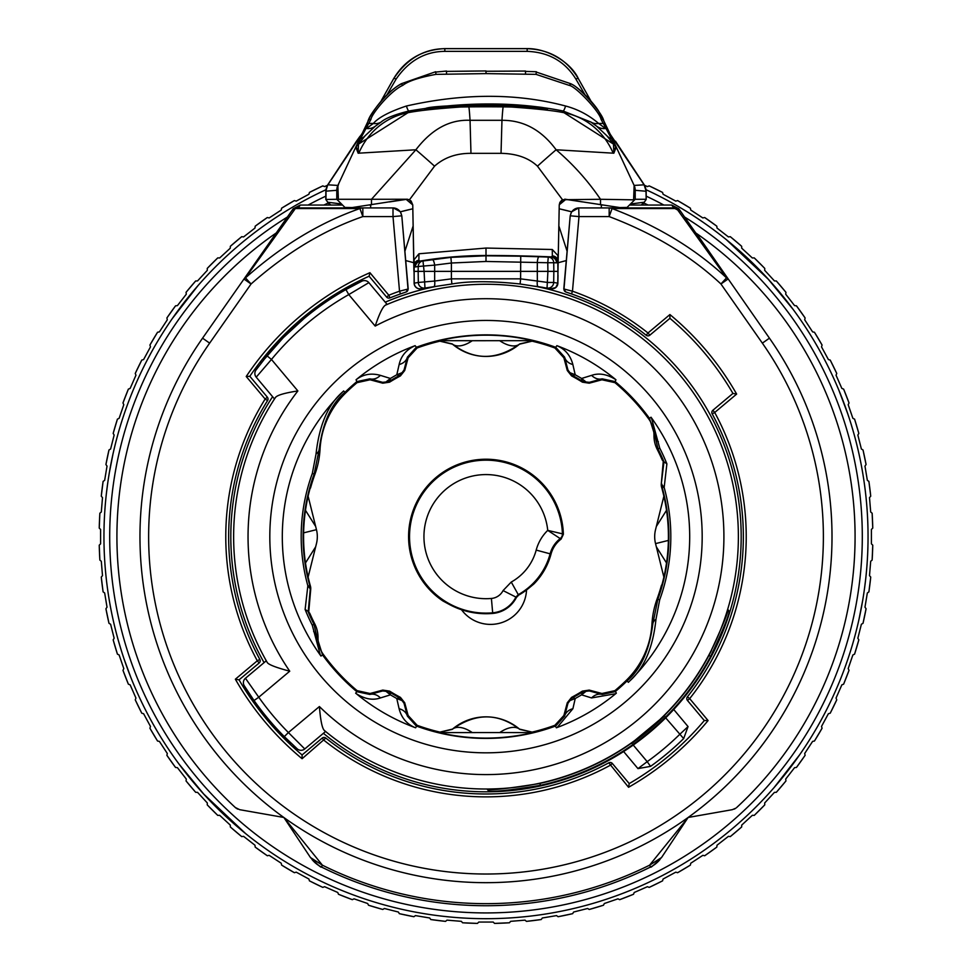 <?xml version="1.0" encoding="UTF-8"?>
<svg xmlns="http://www.w3.org/2000/svg" width="972" height="972" viewBox="0 0 972 972"><rect width="100%" height="100%" fill="white"/><g stroke="black" fill="none" stroke-linecap="round" stroke-linejoin="round"><path stroke-width="1.46" d="M327.43 185.336L324.575 186.588L322.801 185.895A386.856 386.856 0 0 0 309.448 192.42L308.902 194.254L296.229 201.107L294.395 200.572A386.856 386.856 0 0 0 281.625 208.178L281.236 210.049L269.171 217.935L267.3 217.534A386.856 386.856 0 0 0 255.199 226.172L254.968 228.068L243.583 236.925L241.7 236.694A386.856 386.856 0 0 0 230.352 246.293L230.267 248.2L219.66 257.969L217.764 257.884A386.856 386.856 0 0 0 207.243 268.406L207.328 270.301L197.559 280.908L195.651 280.993A386.856 386.856 0 0 0 186.053 292.341L186.284 294.224L177.426 305.609L175.543 305.84A386.856 386.856 0 0 0 166.905 317.941L167.293 319.8L159.408 331.877L157.537 332.266A386.856 386.856 0 0 0 149.931 345.036L150.478 346.87L143.613 359.543L141.778 360.09A386.856 386.856 0 0 0 135.254 373.442L135.946 375.216L130.151 388.423L128.377 389.116A386.856 386.856 0 0 0 122.97 402.967L123.809 404.68L119.131 418.312L117.418 419.151A386.856 386.856 0 0 0 113.177 433.403L114.149 435.043L110.614 449.015L108.973 449.987A386.856 386.856 0 0 0 105.924 464.543L107.029 466.098L104.66 480.314L103.105 481.419A386.856 386.856 0 0 0 101.27 496.17L102.497 497.628L101.307 512.001L99.861 513.228A386.856 386.856 0 0 0 99.241 528.088L100.59 529.436L100.59 543.846L99.241 545.195A386.856 386.856 0 0 0 99.861 560.054L101.307 561.281L102.497 575.655L101.27 577.101A386.856 386.856 0 0 0 103.105 591.863L104.66 592.969L107.029 607.184L105.924 608.739A386.856 386.856 0 0 0 108.973 623.295L110.614 624.267L114.149 638.24L113.177 639.88A386.856 386.856 0 0 0 117.418 654.132L119.131 654.97L123.809 668.602L122.97 670.316A386.856 386.856 0 0 0 128.377 684.167L130.151 684.859L135.946 698.054L135.254 699.84A386.856 386.856 0 0 0 141.778 713.193L143.613 713.74L150.478 726.412L149.931 728.247A386.856 386.856 0 0 0 157.537 741.016L159.408 741.405L167.293 753.47L166.892 755.341A386.856 386.856 0 0 0 175.543 767.443L177.426 767.673L186.284 779.058L186.053 780.941A386.856 386.856 0 0 0 195.664 792.289L197.559 792.374L207.328 802.981L207.243 804.877A386.856 386.856 0 0 0 217.764 815.399L219.66 815.314L230.267 825.082L230.352 826.978A386.856 386.856 0 0 0 241.7 836.588L243.583 836.357L254.968 845.215L255.199 847.098A386.856 386.856 0 0 0 267.3 855.737L269.171 855.348L281.236 863.233L281.625 865.104A386.856 386.856 0 0 0 294.395 872.71L296.229 872.163L308.902 879.028L309.448 880.851A386.856 386.856 0 0 0 322.801 887.387L324.575 886.695L337.782 892.49L338.475 894.264A386.856 386.856 0 0 0 352.326 899.659L354.039 898.833L367.671 903.51L368.51 905.224A386.856 386.856 0 0 0 382.761 909.464L384.402 908.492L398.374 912.028L399.346 913.668A386.856 386.856 0 0 0 413.902 916.718L415.457 915.612L429.673 917.981L430.778 919.536A386.856 386.856 0 0 0 445.541 921.371L446.986 920.144L461.36 921.335L462.587 922.78A386.856 386.856 0 0 0 477.446 923.4L478.795 922.051L493.205 922.051L494.554 923.4A386.856 386.856 0 0 0 509.413 922.78L510.64 921.335L525.014 920.144L526.46 921.371A386.856 386.856 0 0 0 541.222 919.536L542.327 917.981L556.543 915.612L558.098 916.718A386.856 386.856 0 0 0 572.654 913.668L573.626 912.028L587.598 908.492L589.239 909.464A386.856 386.856 0 0 0 603.49 905.224L604.329 903.51L617.961 898.833L619.674 899.671A386.856 386.856 0 0 0 633.525 894.264L634.218 892.49L647.425 886.695L649.199 887.387A386.856 386.856 0 0 0 662.552 880.851L663.098 879.028L675.771 872.163L677.606 872.71A386.856 386.856 0 0 0 690.375 865.104L690.764 863.233L702.829 855.348L704.7 855.737A386.856 386.856 0 0 0 716.801 847.098L717.032 845.215L728.417 836.357L730.3 836.588A386.856 386.856 0 0 0 741.648 826.978L741.733 825.082L752.34 815.314L754.236 815.399A386.856 386.856 0 0 0 764.757 804.877L764.672 802.981L774.441 792.374L776.349 792.289A386.856 386.856 0 0 0 785.947 780.941L785.716 779.058L794.574 767.673L796.457 767.443A386.856 386.856 0 0 0 805.095 755.341L804.707 753.47L812.592 741.405L814.463 741.016A386.856 386.856 0 0 0 822.069 728.247L821.522 726.412L828.387 713.74L830.222 713.193A386.856 386.856 0 0 0 836.746 699.84L836.054 698.054L841.849 684.859L843.623 684.167A386.856 386.856 0 0 0 849.03 670.316L848.192 668.602L852.869 654.97L854.582 654.132A386.856 386.856 0 0 0 858.823 639.88L857.851 638.24L861.386 624.267L863.027 623.295A386.856 386.856 0 0 0 866.076 608.739L864.971 607.184L867.34 592.969L868.895 591.863A386.856 386.856 0 0 0 870.73 577.101L869.503 575.655L870.693 561.281L872.139 560.054A386.856 386.856 0 0 0 872.759 545.195L871.41 543.846L871.41 529.436L872.759 528.088A386.856 386.856 0 0 0 872.139 513.228L870.693 512.001L869.503 497.628L870.73 496.17A386.856 386.856 0 0 0 868.895 481.419L867.34 480.314L864.971 466.098L866.076 464.543A386.856 386.856 0 0 0 863.027 449.987L861.386 449.015L857.851 435.043L858.823 433.403A386.856 386.856 0 0 0 854.582 419.151L852.869 418.312L848.192 404.68L849.03 402.967A386.856 386.856 0 0 0 843.623 389.116L841.849 388.423L836.054 375.216L836.746 373.442A386.856 386.856 0 0 0 830.222 360.09L828.387 359.543L821.522 346.87L822.069 345.036A386.856 386.856 0 0 0 814.463 332.266L812.592 331.877L804.707 319.8L805.108 317.941A386.856 386.856 0 0 0 796.457 305.84L794.574 305.609L785.716 294.224L785.947 292.341A386.856 386.856 0 0 0 776.336 280.993L774.441 280.908L764.672 270.301L764.757 268.406A386.856 386.856 0 0 0 754.236 257.884L752.34 257.969L741.733 248.2L741.648 246.293A386.856 386.856 0 0 0 730.3 236.694L728.417 236.925L717.032 228.068L716.801 226.172A386.856 386.856 0 0 0 704.7 217.534L702.829 217.935L690.764 210.049L690.375 208.178A386.856 386.856 0 0 0 677.606 200.572L675.771 201.107L663.098 194.254L662.552 192.42A386.856 386.856 0 0 0 649.199 185.895L647.425 186.588L644.57 185.336M147.197 360.065L151.122 352.739M172.311 318.549L197.948 285.671M116.361 440.049L116.761 438.506M130.564 396.527L130.88 395.738M119.204 429.758L119.678 428.142M131.524 394.122L131.876 393.259M117.09 437.315L117.551 435.614M108.354 478.771L109.326 472.757M109.192 473.583L108.986 474.786M107.613 483.837L106.41 493.351M103.992 530.931L104.101 525.913M104.101 525.658L104.198 522.827M104.369 518.647L104.417 517.699M104.648 513.435L105.061 507.433M105.741 499.62L105.972 497.397M107.637 483.655L107.977 481.334M108.111 480.35L108.378 478.625M109.314 472.805L112.934 454.276M113.931 449.89L114.089 449.198M109.666 602.494L109.362 600.769M106.507 580.819L105.899 575.181M120.467 647.789L122.265 653.524M122.654 654.727L123.869 658.396M124.003 658.785L125.667 663.609M128.741 672.053L130.151 675.698M131.439 678.966L132.593 681.773M133.346 683.62L133.614 684.239M134.172 685.576L133.759 684.604M133.164 683.17L132.885 682.502M130.916 677.63L124.1 659.065M116.446 633.562L115.85 631.278M157.039 730.92L153.114 724.116M184.765 771.634L182.007 768.062M245.734 833.697L203.44 793.784M204.132 794.549L178.812 763.798M123.408 657.011L123.177 656.319M121.245 650.317L118.049 639.503M117.065 635.882L116.652 634.327M824.803 713.217L820.878 720.544M799.689 754.734L774.052 787.612M855.639 633.234L855.239 634.777M841.436 676.755L841.12 677.545M852.796 643.513L852.323 645.141M840.476 679.161L840.124 680.023M854.91 635.967L854.449 637.668M863.646 594.512L862.674 600.526M862.808 599.7L863.014 598.497M864.387 589.445L865.59 579.932M868.008 542.352L867.899 547.358M867.899 547.625L867.802 550.456M867.632 554.635L867.583 555.583M867.352 559.848L866.939 565.85M866.259 573.662L866.028 575.886M864.363 589.627L864.023 591.948M863.889 592.932L863.622 594.657M862.686 600.465L859.066 619.006M858.069 623.392L857.912 624.073M862.334 470.788L862.638 472.514M865.493 492.464L866.101 498.101M851.533 425.493L849.735 419.758M849.346 418.555L846.333 409.662M843.259 401.229L841.849 397.584M840.561 394.316L839.407 391.509M838.654 389.663L838.386 389.043M837.828 387.707L838.241 388.678M838.836 390.112L847.9 414.206M855.554 439.721L856.15 442.005M814.961 342.351L818.886 349.155M787.235 301.636L789.993 305.22M726.266 239.586L768.56 279.499M767.868 278.733L793.188 309.485M848.592 416.271L848.823 416.952M850.755 422.966L853.951 433.779M854.935 437.388L855.348 438.955M486 918.698A382.057 382.057 0 0 0 646.064 189.734A382.057 382.057 0 0 1 486 918.698A382.057 382.057 0 0 1 325.936 189.734A382.057 382.057 0 0 0 486 918.698M735.95 808.121L732.329 809.676L688.14 817.464A346.008 346.008 0 0 0 818.618 441.324M717.032 812.373L702.319 814.961M269.694 814.961L254.968 812.373M283.86 817.464L322.4 865.177L310.481 857.559L283.86 817.464L239.671 809.676L235.297 807.501A369.081 369.081 0 0 1 274.918 233.875L275.598 233.875M237.824 809.129L236.889 808.668M735.111 808.668L734.176 809.129M274.918 233.875A369.081 369.081 0 0 0 235.297 807.501A369.081 369.081 0 0 1 276.23 232.964M736.703 807.501A369.081 369.081 0 0 0 695.77 232.964M571.524 211.787L559.179 208.786A335.923 335.923 0 0 1 571.597 211.811L578.692 207.935L673.73 207.935A8.651 7.898 90 0 1 676.646 208.543L726.509 277.87L720.945 283.994L762.352 343.14A337.357 337.357 0 0 1 261.723 788.657A337.357 337.357 0 0 1 209.648 343.14L251.055 283.994L243.972 279.037L291.187 211.617A8.651 8.359 35 0 1 295.354 208.543A8.651 7.898 -90 0 1 298.27 207.935L362.835 207.935A8.651 7.898 90 0 0 359.932 208.543C319.97 222.491 281.819 245.6 245.491 277.87L295.354 208.543L359.932 208.543L362.835 216.586C323.846 230.133 286.582 252.599 251.055 283.994L245.491 277.87A8.651 5.127 -145 0 0 243.972 279.037L202.565 338.171A346.008 346.008 0 0 0 716.024 795.12A346.008 346.008 0 0 0 769.435 338.171L696.79 233.875M680.813 211.617L728.028 279.037A8.651 5.127 145 0 0 726.509 277.87C695.733 249.002 657.582 225.893 612.068 208.543L676.646 208.543A8.651 8.359 -35 0 1 680.813 211.617A8.651 8.651 0 0 0 673.73 207.935L680.813 211.617L678.796 208.737L671.713 205.043L673.73 207.935M393.308 207.935L400.476 211.787L412.821 208.786A335.923 335.923 0 0 0 400.403 211.811L401.8 215.82L405.701 260.557L413.853 262.732M300.287 205.043L298.27 207.935A8.651 8.651 0 0 0 291.187 211.617L293.204 208.737L300.287 205.043L342.545 205.043M369.652 205.043L370.66 205.043M601.34 205.043L602.348 205.043M629.455 205.043L671.713 205.043M601.34 204.898L601.34 207.935M370.66 204.898L370.66 207.935M406.904 199.272L389.529 201.909M407.232 199.163L406.102 199.333L412.76 204.934L413.914 271.37L414.145 265.745L415.384 266.96L418.227 266.486A5.771 5.674 -99.3 0 1 422.978 260.897A391.862 391.862 0 0 1 437.995 258.746M405.944 199.248L408.848 199.576L411.12 201.01L412.76 204.934L409.516 199.734L405.944 199.248L352.241 207.558L344.951 207.449L336.786 199.284L336.786 190.342A11.53 11.53 0 0 1 337.843 185.47L355.752 147.1L358.158 153.212L415.895 149.773L371.486 199.284L405.944 199.248M582.471 201.909L565.097 199.272M642.31 205.043L646.186 199.467L645.979 191.241L635.214 190.305L635.214 199.284L627.049 207.449L619.759 207.558L564.768 199.163M558.851 225.905L567.101 251.25L570.2 215.82L571.597 211.811M558.147 262.732L566.299 260.557L567.101 251.25M386.625 297.092L388.824 295.233L369.919 272.695L369.105 276.218L386.625 297.092A2.88 2.88 0 0 0 389.906 297.906L388.824 295.233A260.229 260.229 0 0 1 399.528 291.199L393.004 216.586L362.835 216.586L362.835 207.935L393.004 207.935L393.004 216.586L401.618 215.82A8.651 8.651 -90 0 0 393.004 207.935M578.996 207.935A8.651 8.651 90 0 0 570.382 215.82L578.996 216.586L578.692 207.935M413.149 225.905L404.899 251.25M471.444 256.061A391.862 391.862 0 0 1 486 255.794L450.887 257.373L420.098 261.371A5.771 5.674 80.3 0 0 415.384 266.96M412.748 204.813L413.914 265.854L414.121 259.646L418.956 253.777L486 248.054L552.278 249.5L557.807 255.429L558.086 265.854L559.252 204.813L562.484 199.734L537.455 166.163C528.647 157.889 516.497 153.612 501.03 153.333L470.97 153.333C456.293 153.284 444.155 157.561 434.545 166.163L409.516 199.734M557.867 283.508L557.879 283.18A5.771 5.771 -96.2 0 1 551.088 288.757L551.063 288.745A5.771 5.771 -96.2 0 0 557.879 283.18L553.688 282.463A5.771 5.674 -80.4 0 1 547.042 288.04L547.916 271.37L553.846 271.37L553.724 262.732L547.771 262.732L548.281 257.07L551.112 257.179A5.771 5.674 92.4 0 1 556.543 262.841L557.916 261.346L557.879 283.18L555.765 287.542L551.075 288.757L520.117 283.994C491.759 280.969 469.014 280.969 451.883 283.994L424.958 288.04A5.771 5.674 -99.6 0 1 418.312 282.463L414.121 283.18L414.145 265.745A5.771 5.528 144.6 0 1 418.871 260.35L420.098 261.371M414.169 283.788L414.388 284.82M420.621 288.793L420.912 288.757A5.771 5.771 0 0 1 414.121 283.18A5.771 5.771 0 0 0 420.912 288.757L420.912 288.757A5.771 5.674 -100.3 0 1 414.254 283.168L414.048 271.37L418.154 271.37L418.312 282.463L434.654 281.042L434.666 265.113L418.227 266.486L418.154 271.37L424.084 271.37L424.958 288.04L420.937 288.745M542.874 287.36L534.989 286.205A255.186 255.186 0 0 1 667.096 716.425A255.186 255.186 0 0 1 323.397 733.301M451.883 283.994L451.397 278.855L434.654 281.042A5.771 1.64 -98.2 0 1 433.804 286.655M418.956 253.777L418.871 260.35M438.967 258.625A391.862 391.862 0 0 1 443.864 258.066M445.346 257.908A391.862 391.862 0 0 1 455.054 257.021M551.112 257.179L552.339 256.013A5.771 5.504 33.4 0 1 557.782 261.48L557.952 271.37L553.846 271.37L553.688 282.463L547.722 282.463L537.346 281.042L537.297 271.37L424.084 271.37L422.978 260.897M434.666 265.113A5.771 1.665 -97.9 0 0 432.2 259.5L450.887 257.373L451.397 263.011L434.666 265.113M556.543 262.841L553.724 262.732A5.771 5.674 -87.7 0 0 548.281 257.07L520.737 256.195A1527.741 1527.741 0 0 0 486 255.794A1527.741 1527.741 0 0 1 504.893 255.915A1527.741 1527.741 0 0 0 486 255.794L486 248.054M520.737 256.195L539.217 256.717A5.771 1.677 -88 0 0 537.346 262.379L537.297 271.37L547.916 271.37L547.771 262.732L486 261.456L451.397 263.011L451.397 278.855L520.603 278.855L520.737 256.195A1527.741 1527.741 0 0 1 526.277 256.329A1527.741 1527.741 0 0 0 520.737 256.195L486 255.794L486 261.456M414.74 266.571A5.771 5.528 144.6 0 1 419.467 261.189A392.153 392.153 0 0 1 486 255.502A1528.033 1528.033 0 0 1 551.756 256.912A5.771 5.504 33.4 0 1 557.187 262.379M533.907 256.547A1527.741 1527.741 0 0 1 548.281 257.07A1527.741 1527.741 0 0 0 533.907 256.547M552.339 256.013L552.278 249.5M552.388 255.879A5.771 5.565 -1 0 1 557.916 261.346L557.807 255.429M559.252 204.813L565.898 199.333L561.646 200.354L559.884 202.383L559.24 204.934L557.746 283.168A5.771 5.674 -79.7 0 1 551.039 288.745L534.989 286.205M557.855 283.654L558.025 275.173M562.484 199.734L600.514 199.284C587.914 180.78 573.115 164.268 556.106 149.773L613.842 153.212L615.64 146.444L601 119.216C599.578 111.561 575.558 86.18 569.215 85.378L536.009 74.358L486 73.605L435.991 74.358C419.139 77.481 408.07 81.15 402.785 85.366C390.38 90.821 371.353 114.368 371 119.216L356.36 146.444A14.422 13.256 -145.1 0 0 358.51 144.123L407.961 112.716C419.467 110.407 439.721 108.317 468.711 106.47L503.289 106.47C532.449 108.342 552.691 110.419 564.039 112.716A72.086 67.931 98.1 0 1 613.174 153.163M600.514 204.764L600.514 199.284L634.643 199.855M610.319 134.391L644.108 184.826L634.133 185.421L635.214 190.305A11.53 11.53 -0 0 0 634.133 185.47M615.64 146.444A14.422 13.256 -34.9 0 1 613.49 144.123L613.842 153.212L616.248 147.1A2.88 2.807 155.1 0 0 615.531 146.152A14.422 13.414 -35.2 0 1 613.283 143.807A14.422 13.414 -35.2 0 1 613.223 143.722L606.905 135.801A14.422 13.061 -42.1 0 0 611.643 138.923A2.88 2.77 -26.2 0 1 613.089 140.284L634.145 185.47L633.623 199.284M641.228 205.043L644.047 202.249L630.488 203.999L635.141 199.357M609.76 133.346L609.322 132.556M610.44 134.829A2.88 2.794 -25 0 1 610.817 135.424L609.918 133.626A2.88 2.77 -28.2 0 0 609.578 133.091M633.294 183.647L616.965 148.655M634.121 185.409L635.214 190.305L634.133 185.421L631.071 178.897M590.66 100.553L578.401 78.781C566.895 59.571 549.824 49.548 527.176 48.685L444.824 48.685C423.974 48.819 406.904 58.855 393.599 78.781L381.34 100.553M584.852 94.503L575.861 79.048C564.914 61.394 548.694 52.172 527.176 51.358L444.824 51.358C425.019 51.504 408.787 60.738 396.139 79.048L387.148 94.503M616.856 148.364L616.212 146.979A2.88 2.867 -25 0 0 616.054 146.699M537.455 166.163A43.254 1.409 -42 0 1 556.106 149.773C541.55 129.981 523.507 120.164 501.953 120.309L470.047 120.309C449.708 119.386 431.653 129.203 415.895 149.773A43.254 1.409 -138 0 1 434.545 166.163M613.49 144.123L564.039 112.716L563.031 110.99C515.913 101.61 464.567 101.61 408.969 110.99L407.961 112.716A72.086 67.931 81.9 0 0 358.826 153.163M337.855 185.47L338.377 199.284L371.486 199.284L371.486 204.764M338.377 199.284L337.357 199.855L341.512 203.999L327.953 202.249L330.772 205.043M646.003 199.284L635.214 199.284M355.035 148.655L337.867 185.433L336.786 190.305L336.786 199.284L325.814 199.467L329.69 205.043M644.059 184.838A11.53 11.457 92.3 0 1 645.979 191.241L646.076 191.168M646.186 199.467L646.161 191.18L644.108 184.826A11.53 11.482 57.2 0 1 646.076 191.229M615.677 141.535A22.538 3.232 154.9 0 0 615.616 141.365A22.538 3.232 154.9 0 0 615.47 141.219L644.242 184.802M340.929 178.872L337.867 185.421L327.892 184.826L362.252 133.31M360.077 136.177L356.384 141.365A22.538 3.232 25.1 0 1 356.53 141.219L361.681 134.391M612.469 139.045A2.88 2.831 -25.1 0 1 612.688 139.446L609.991 133.942M613.089 140.284L603.709 120.735C602.385 112.631 577.356 84.868 570.746 84.005L569.215 85.378M606.905 135.801L596.747 126.263A14.422 12.721 -51.8 0 0 605.495 128.486L598.63 123.444C588.825 115.073 577.805 109.253 565.57 106.009C516.91 93.093 463.863 93.093 406.43 106.009C389.541 111.659 378.521 117.466 373.37 123.444L366.505 128.486A14.422 12.721 -128.2 0 0 375.253 126.263L365.083 135.801L358.51 144.123L358.158 153.212L356.36 146.444M596.747 126.263L590.94 122.071A14.422 12.029 -56.9 0 0 598.63 123.444L603.09 123.444L605.641 124.817M590.94 122.071L563.031 110.99A14.422 2.114 -79.7 0 0 565.57 106.009M406.43 106.009A14.422 2.114 -100.3 0 0 408.969 110.99C394.729 114.575 385.422 118.268 381.06 122.071L375.253 126.263M547.418 109.52L547.418 109.52C551.075 105.875 420.742 105.887 424.582 109.52L424.582 109.52C421.083 103.639 551.209 103.676 547.418 109.52L547.418 109.532M511.709 106.701L491.188 105.717L491.188 104.587L480.812 104.587L480.812 105.717L460.327 106.495L514.2 106.835M457.8 106.835L460.291 106.701M491.188 104.587L491.601 105.717L491.188 104.587M480.812 104.587L480.399 105.717L480.812 104.587M498.186 105.839L525.196 107.333C537.467 108.293 537.467 108.026 525.196 106.531L516.788 105.936C525.415 106.799 526.338 107.054 519.558 106.713L500.386 105.887M524.066 106.835L519.558 106.713M525.269 107.6L525.196 107.333C537.467 108.293 537.467 108.026 525.196 106.531M515.597 106.373L516.642 106.458M447.934 106.835L471.554 105.158L446.804 106.531C434.533 108.026 434.533 108.293 446.804 107.333L455.212 106.568C446.585 107.066 445.662 106.944 452.442 106.203L452.502 106.701M473.935 105.826L471.554 105.158M446.804 106.531C434.533 108.026 434.533 108.293 446.804 107.333L446.731 107.6M456.342 106.92L455.212 106.568M381.06 122.071A14.422 12.029 -123.1 0 1 373.37 123.444L368.91 123.444L366.25 125.084L355.752 147.1A2.88 2.807 -155 0 1 356.469 146.152A14.434 13.426 -144.8 0 0 358.522 144.099M366.359 124.817L368.291 120.735C368.534 115.656 388.326 89.934 401.254 84.005L401.29 83.726C379.542 96.058 365.776 124.088 368.388 120.492L355.74 147.1M354.744 149.457L355.618 147.416M355.788 146.979L355.509 147.586M355.861 147.027L356.639 145.168M362.422 133.091A2.88 2.77 -151.8 0 0 362.082 133.626L360.928 135.959M362.678 132.556L362.24 133.346M325.924 191.168L336.786 190.305L338.706 183.647M327.941 184.838A11.53 11.457 -92.3 0 0 326.021 191.241L325.997 199.284M325.924 191.229A11.53 11.482 -57.3 0 1 327.892 184.826M362.009 133.942L362.58 132.751M538.196 286.655A5.771 1.64 -81.8 0 1 537.346 281.042L520.603 278.855L520.117 283.994M266.243 660.814L245.442 678.262L266.243 660.814L267.142 662.297C268.175 664.496 275.708 667.46 289.741 671.202L258.759 697.216L245.442 678.262A5.771 5.771 0 0 0 244.251 685.71L254.044 700.533A284.018 284.018 0 0 1 245.503 687.726A284.018 284.018 0 0 0 284.31 736.606L291.102 743.228M289.741 671.202A237.958 237.958 0 0 1 297.869 390.938C284.699 392.967 277.239 395.142 275.477 397.463L274.456 398.921L256.207 377.172L271.455 359.458L267.008 355.788L263.145 360.576L282.901 338.098M386.82 304.054L385.495 305.147C382.895 306.484 379.457 313.458 375.18 326.07L348.766 294.589L368.85 282.645L386.82 304.054M637.96 768.609L647.194 761.671L650.56 766.361L637.96 768.609L623.623 751.526L625.263 750.469M650.56 766.361A282.573 282.573 0 0 0 683.656 738.586L688.054 726.582L679.622 734.468A276.813 276.813 0 0 1 647.194 761.671L633.246 745.05A255.186 255.186 0 0 0 665.674 717.846L668.141 715.368M672.15 711.188L673.73 709.487L688.054 726.582M566.105 292.074A257.349 257.349 0 0 0 565.777 291.977L563.796 288.976L566.275 260.557M406.223 291.977A257.349 257.349 0 0 0 406.053 292.025L408.204 288.976L405.725 260.557M404.68 292.487A257.349 257.349 0 0 0 403.854 292.754M408.204 288.976L408.021 289.036A2.88 2.88 71.9 0 1 406.053 292.025L400.488 293.921A257.349 257.349 0 0 0 389.906 297.906A257.349 257.349 0 0 1 400.488 293.921L399.528 291.199L408.021 289.036L401.8 215.82M646.186 335.231A2.88 2.88 0 0 0 649.831 335.182L669.915 318.33L669.915 314.563L647.984 332.971A260.229 260.229 0 0 0 572.472 291.199L571.512 293.921A257.349 257.349 0 0 1 646.186 335.231A2.88 2.88 0 0 0 649.831 335.182L647.984 332.971L646.186 335.231A257.349 257.349 0 0 0 571.512 293.921L565.777 291.977M239.063 679.853L259.147 663.001L257.301 660.79L259.828 659.417A257.349 257.349 0 0 1 267.579 400.549L265.137 399.03L246.22 376.492L249.828 376.298L267.349 397.171L265.137 399.03A260.229 260.229 0 0 0 257.301 660.79L235.358 679.197L239.063 679.853A285.464 285.464 0 0 0 302.085 754.952L302.085 758.719L325.814 738.052A2.88 2.88 0 0 0 322.169 738.1L302.085 754.952A285.464 285.464 0 0 1 239.063 679.853M325.814 738.052A257.349 257.349 0 0 0 608.776 762.813A257.349 257.349 0 0 1 325.814 738.052A2.88 2.88 0 0 0 322.169 738.1L324.016 740.312A260.229 260.229 0 0 0 610.149 765.341L612.36 763.494A2.88 2.88 0 0 0 608.776 762.813L628.556 787.271L629.212 783.578A285.464 285.464 0 0 0 704.311 720.556L708.078 720.556A288.344 288.344 0 0 1 628.556 787.271M728.028 279.037L720.945 283.994C690.837 255.903 653.573 233.426 609.165 216.586L612.068 208.543A8.651 7.898 -90 0 0 609.165 207.935L609.165 216.586L578.996 216.586L572.472 291.199L563.796 288.976M708.078 720.556L689.67 698.625L687.459 700.472A2.88 2.88 0 0 1 687.411 696.827A257.349 257.349 0 0 0 712.172 413.865A257.349 257.349 0 0 1 687.411 696.827L689.67 698.625A260.229 260.229 0 0 0 714.699 412.493L736.642 394.085L732.937 393.429A285.464 285.464 0 0 0 669.915 318.33A285.464 285.464 0 0 1 732.937 393.429L712.853 410.281L714.699 412.493L712.172 413.865A2.88 2.88 0 0 1 712.853 410.281M687.459 700.472L704.311 720.556A285.464 285.464 0 0 1 629.212 783.578L612.36 763.494M570.2 215.82L563.979 289.036A2.88 2.88 -71.9 0 0 565.947 292.025M267.579 400.549A2.88 2.88 0 0 0 267.349 397.171A2.88 2.88 0 0 1 267.579 400.549A257.349 257.349 0 0 0 259.828 659.417A2.88 2.88 0 0 1 259.147 663.001A2.88 2.88 0 0 0 259.828 659.417M369.105 276.218A285.464 285.464 0 0 0 249.828 376.298A285.464 285.464 0 0 1 369.105 276.218M375.18 326.07A237.958 237.958 0 0 1 637.766 719.912A237.958 237.958 0 0 1 319.399 706.547C320.517 720.325 322.133 728.259 324.247 730.361L325.547 731.503L304.758 748.95L288.405 732.548L284.31 736.606L289.948 742.146M710.666 656.355A254.567 254.567 0 0 1 540.359 785.34C510.737 790.2 493.484 792.083 488.624 790.977L487.349 789.446C491.771 790.358 508.964 788.413 538.925 783.626A252.586 252.586 0 0 0 709.293 654.715C721.832 627.693 728.077 612.7 728.016 609.736L729.194 611.145C729.462 614.255 723.289 629.334 710.666 656.355L708.916 655.42M293.787 745.731L295.524 747.322M304.758 748.95A5.771 5.771 0 0 1 297.213 748.841L284.31 736.606A284.018 284.018 0 0 1 254.044 700.533L258.759 697.216A278.247 278.247 0 0 0 288.405 732.548L319.399 706.547M567.284 702.768L567.952 703.303L569.92 700.605L575.23 698.504L572.897 708.722L557.175 727.493L556.385 727.797L554.903 725.282L563.882 715.477L567.284 702.768L571.572 697.374A182.092 182.092 0 0 0 582.41 691.116L589.226 690.096L601.935 693.498L614.924 690.63A200.827 200.827 0 0 0 626.357 680.279A85.5 85.5 0 0 0 651.969 623.939A87.504 87.504 0 0 1 657.108 598.922A182.092 182.092 0 0 0 661.446 585.399L662.029 584.512A182.42 182.42 0 0 0 661.823 488.029L661.567 487.106A8.651 8.651 152 0 1 661.276 484.007L663.244 461.506A192.505 192.505 0 0 0 662.953 460.825L662.26 460.048A192.189 192.189 0 0 0 657.242 449.392A29.84 29.84 0 0 1 653.986 435.517A27.823 27.823 0 0 0 648.701 418.908A200.827 200.827 0 0 0 614.924 382.652L601.935 379.785L589.226 383.187L582.41 382.166A182.092 182.092 0 0 0 571.572 375.909L567.284 370.514L563.882 357.805L554.903 348A200.827 200.827 0 0 0 532.085 341.172L519.485 344.185A51.905 51.905 0 0 1 452.515 344.185L439.915 341.172A200.827 200.827 0 0 0 417.097 348L408.118 357.805L404.717 370.514L400.428 375.909A182.092 182.092 0 0 0 389.59 382.166L382.774 383.187L370.065 379.785L357.076 382.652A200.827 200.827 0 0 0 345.643 393.004A85.5 85.5 0 0 0 320.031 449.343A87.504 87.504 0 0 1 314.892 474.36A182.092 182.092 0 0 0 310.554 487.883L309.971 488.77A182.42 182.42 0 0 0 310.177 585.253L310.433 586.165A8.651 8.651 -28 0 1 310.724 589.275L308.756 611.777A192.505 192.505 0 0 0 309.047 612.457L309.74 613.235A192.189 192.189 0 0 0 314.758 623.89A29.84 29.84 0 0 1 318.014 637.766A27.823 27.823 0 0 0 323.299 654.375A200.827 200.827 0 0 0 357.076 690.63L370.065 693.498L382.774 690.096L389.59 691.116A182.092 182.092 0 0 0 400.428 697.374L404.717 702.768L408.118 715.477L417.097 725.282A200.827 200.827 0 0 0 439.915 732.11L452.515 729.097A51.905 51.905 0 0 1 519.485 729.097L532.085 732.11A200.827 200.827 0 0 0 554.903 725.282M569.92 700.605A8.651 7.594 -117.9 0 1 572.787 697.629L572.229 697.908A8.651 8.651 -51.6 0 0 567.952 703.303L564.598 716.133L555.717 725.987A201.775 201.775 0 0 1 416.283 725.987L407.402 716.133L404.048 703.303A8.651 8.651 -128.4 0 0 399.771 697.908L396.77 698.504L399.103 708.722C401.387 717.664 406.636 723.921 414.837 727.506L415.615 727.797L417.097 725.282M314.758 623.89L313.98 624.291L317.127 637.754L322.534 654.921A201.775 201.775 0 0 0 356.882 691.687L355.643 693.17L356.287 693.692C364.901 699.123 372.944 700.533 380.429 697.932L390.44 694.846L389.59 691.116M308.756 611.777L305.123 609.468A194.995 194.995 0 0 0 312.255 625.166L320.347 655.177L320.967 656.064L323.299 654.375M589.226 690.096L589.36 690.946A8.651 8.651 171.6 0 0 582.544 691.955L581.56 694.846L586.043 691.299L589.36 690.946L602.142 694.445L615.118 691.687A201.775 201.775 0 0 0 627.025 680.959L628.374 682.332L629.82 680.886C644.278 668.007 653.002 647.486 655.966 619.334L659.672 599.858A184.826 184.826 0 0 0 664.168 487.494L661.786 484.493A8.651 8.311 163.4 0 0 662.066 487.142L664.168 487.494L666.889 463.851A194.983 194.983 0 0 0 659.733 448.116L651.422 417.778L651.021 417.219L649.454 418.361M601.935 693.498L602.142 694.445A14.422 11.421 105.3 0 0 591.571 697.932L615.689 693.716L616.357 693.17L614.924 690.63M404.717 370.514L404.048 369.98L407.402 357.149L416.283 347.296A201.775 201.775 0 0 1 555.717 347.296L556.871 345.668C565.194 349.179 570.528 355.473 572.86 364.536L575.205 374.779L569.92 372.677L567.952 369.98L567.284 370.514M657.242 449.392L658.02 448.991L654.873 435.529L649.466 418.349A201.775 201.775 0 0 0 615.118 381.583L615.944 379.773C607.33 374.22 599.226 372.738 591.62 375.362L581.584 378.46L582.41 382.166M399.759 375.374A8.651 8.651 128.4 0 0 404.048 369.98L402.08 372.677L396.795 374.779A184.814 184.814 0 0 0 390.416 378.46L385.957 381.984L382.64 382.336A8.651 8.651 -8.4 0 0 389.444 381.328L390.416 378.46L380.38 375.362C371.122 372.823 363.018 374.293 356.056 379.773L356.882 381.595A201.775 201.775 0 0 0 344.975 392.324C331.355 403.672 322.753 422.662 319.193 449.295L314.138 474.093A182.894 182.894 0 0 0 309.934 586.14L307.845 585.788L310.214 588.789A8.651 8.311 -16.6 0 0 309.934 586.14L310.433 586.165M402.08 372.677A8.651 7.594 62.1 0 1 399.213 375.654L396.795 374.779L399.14 364.536C401.047 355.91 406.381 349.628 415.129 345.668L417.097 348M345.643 393.004L343.638 390.951L342.727 391.85C328.123 404.388 319.229 425.08 316.046 453.936L312.328 473.425A184.814 184.814 0 0 0 307.845 585.788L305.123 609.468M586.043 691.299A8.651 7.594 -122.1 0 0 582.021 692.295A182.894 182.894 0 0 1 572.787 697.629L575.23 698.504A184.826 184.826 0 0 0 581.56 694.834L591.571 697.932M569.92 372.677A8.651 7.594 117.9 0 0 572.787 375.654L575.205 374.779A184.814 184.814 0 0 1 581.572 378.46L586.043 381.984A8.651 7.594 122.1 0 1 582.034 380.988A182.894 182.894 0 0 0 572.787 375.654L571.572 375.909M385.957 381.984A8.651 7.594 57.9 0 0 389.966 380.988A182.894 182.894 0 0 1 399.213 375.654L400.428 375.909M533.883 583.965A67.323 67.323 0 0 0 551.027 554.064A27.823 27.823 0 0 1 561.099 539.096L563.383 534.321A77.42 77.42 0 0 0 448.493 468.917A77.42 77.42 0 0 0 442.977 601L448.712 604.098A77.08 77.08 0 0 0 492.719 613.429A29.5 29.5 0 0 0 516.399 597.501L518.708 595.095A66.983 66.983 0 0 0 528.962 588.036L533.883 583.965M308.124 577.076L316.459 543.615A28.832 28.832 0 0 0 316.459 529.667L308.124 496.206M382.774 690.096L382.64 690.946L369.858 694.445L356.882 691.687L357.076 690.63M399.771 697.908L400.428 697.374M582.544 691.955L582.41 691.116M571.572 697.374L572.229 697.908M661.786 484.493L661.75 483.959A8.651 8.651 84.6 0 0 662.041 487.057L661.567 487.106M662.041 487.057L662.066 487.142A182.894 182.894 0 0 1 657.862 599.189L659.672 599.858M389.456 691.955A8.651 8.651 8.4 0 0 382.64 690.946L385.957 691.299L390.44 694.846A184.826 184.826 0 0 0 396.783 698.504L402.08 700.605L404.048 703.303L404.717 702.768M439.915 732.11L452.162 729.401C475.515 712.731 498.077 712.731 519.838 729.401L532.085 732.11M519.838 729.401A28.832 14.859 130.7 0 0 499.73 732.572L532.717 732.609A201.459 201.459 0 0 1 439.283 732.609L499.73 732.572M452.126 729.425L452.162 729.401A28.832 14.859 49.3 0 1 472.271 732.572M626.357 680.279L627.025 680.959C640.767 669.319 649.369 650.329 652.807 623.975L657.862 599.189L657.108 598.922M651.969 623.939L652.807 623.975A14.422 8.055 3.1 0 1 655.966 619.334M659.733 448.116L658.02 448.991A193.064 193.064 0 0 1 663.973 461.822L661.276 484.007M663.876 496.206L655.541 529.667A28.832 28.832 0 0 0 655.541 543.615L656.343 546.823L666.488 562.91M656.343 546.823L663.876 577.076M666.513 510.324L656.343 526.447M589.226 383.187L589.36 382.336L602.142 378.837L615.118 381.595L614.924 382.652M582.544 381.328A8.651 8.651 -171.6 0 0 589.36 382.336L586.043 381.984M601.935 379.785L602.142 378.837A14.361 11.372 -105.3 0 1 591.62 375.362M382.774 383.187L382.64 382.336L369.858 378.837A14.361 11.372 -74.7 0 0 380.38 375.362M370.065 379.785L369.858 378.837L356.882 381.595L357.076 382.652M320.031 449.343L319.193 449.295A14.361 8.019 -176.9 0 1 316.046 453.936M663.973 461.822L666.889 463.851M653.986 435.517L654.873 435.529A14.361 9.343 0.8 0 0 658.348 441.689M308.209 611.862L310.25 589.311A8.651 8.651 -95.4 0 0 309.959 586.213M318.014 637.766L317.127 637.754A14.422 9.38 -179.2 0 0 313.64 631.569M305.487 562.946L315.657 546.823M315.657 526.447L305.512 510.373M399.14 364.536A14.361 11.372 14.7 0 0 407.402 357.149L408.118 357.805M532.085 341.172L519.838 343.881C496.485 360.551 473.923 360.551 452.162 343.881L439.915 341.172M572.86 364.536A14.361 11.372 165.3 0 1 564.598 357.149L555.717 347.296L554.903 348M452.162 343.881A28.832 14.859 -49.3 0 0 472.271 340.71L439.283 340.674A201.459 201.459 0 0 1 532.717 340.674L472.271 340.71M519.874 343.857L519.838 343.881A28.832 14.859 -130.7 0 1 499.73 340.71M563.882 357.805L564.598 357.149L567.952 369.98A8.651 8.651 51.6 0 0 572.229 375.362M572.897 708.722A14.422 11.421 -165.3 0 0 564.598 716.133L563.882 715.477M399.103 708.722A14.422 11.421 -14.7 0 1 407.402 716.133L408.118 715.477M402.08 700.605A8.651 7.594 -62.1 0 0 399.213 697.629A182.894 182.894 0 0 1 389.979 692.295A8.651 7.594 -57.9 0 0 385.957 691.299M370.065 693.498L369.858 694.445A14.422 11.421 74.7 0 1 380.429 697.932M461.506 609.723A36.037 36.037 0 0 0 526.532 589.968M492.719 613.429L492.67 612.822A76.472 76.472 0 0 1 409.722 542.024A76.472 76.472 0 0 1 481.905 460.278A76.472 76.472 0 0 1 562.423 533.835L563.383 534.321M561.099 539.096L560.212 538.585A5.771 5.771 -65 0 0 562.423 533.835L547.734 530.372L560.212 538.585A28.771 28.771 0 0 0 550.116 553.821A66.375 66.375 0 0 1 518.27 594.645L518.708 595.095M256.207 377.172A5.771 5.771 0 0 1 255.952 370.077L267.008 355.788A284.018 284.018 0 0 1 345.923 289.571L361.912 281.163A5.771 5.771 0 0 1 368.85 282.645L387.111 304.406M283.763 337.223L304.102 318.512M261.99 362.046L260.994 363.321M258.722 366.31L257.313 368.218M297.869 390.938L271.455 359.458A278.247 278.247 0 0 1 348.766 294.589L345.923 289.571A284.018 284.018 0 0 1 359.762 282.22A284.018 284.018 0 0 0 267.008 355.788M709.499 654.363L711.528 650.389M688.917 687.095L691.529 683.474M663.9 715.963L645.287 732.681M651.544 727.421L661.191 718.587M635.008 740.603L664.69 715.635M664.168 716.06L631.448 743.252L648.834 729.911L631.812 743.009M651.775 727.384L664.532 715.489L651.775 727.384M631.897 743.082L664.678 715.538M631.606 743.507L640.001 737.311L631.35 743.228M664.326 716.012L632.128 743.143M643.488 734.516L658.056 722.026L643.488 734.516M631.715 743.519L640.937 736.642A252.999 252.999 0 0 0 656.537 723.508L664.775 715.72M655.991 724.043A253.012 253.012 0 0 1 641.52 736.217L636.672 739.899M660.304 720.045L656.027 724.006M414.121 259.646L414.011 265.611A5.771 5.565 -179 0 1 418.835 260.229M328.086 203.051A369.081 369.081 0 0 0 323.931 205.043M648.069 205.043A369.081 369.081 0 0 0 643.914 203.051M236.05 808.121L235.297 807.501M649.6 865.177L688.14 817.464L661.519 857.559L649.6 865.177A367.015 367.015 0 0 1 322.4 865.177L321.477 867.024A369.081 369.081 0 0 0 650.523 867.024L649.6 865.177M643.1 870.608L650.523 867.024M310.481 857.559L310.481 857.559C317.808 864.91 321.428 868.045 321.319 866.939A28.832 28.565 116.5 0 1 312.012 859.491M661.519 857.559C653.998 865.031 650.389 868.154 650.681 866.939A28.832 28.565 63.5 0 0 659.988 859.491M287.384 217.035A376.286 376.286 0 0 0 486 912.927A376.286 376.286 0 0 0 684.616 217.035M663.864 205.043A376.286 376.286 0 0 0 646.161 196.137M325.839 196.137A376.286 376.286 0 0 0 308.136 205.043M209.648 343.14L202.565 338.171A346.008 346.008 0 0 0 716.024 795.12A346.008 346.008 0 0 0 769.435 338.171L762.352 343.14M575.861 79.048A2.88 0.96 -29.2 0 1 578.376 78.708L590.684 100.578M503.289 106.47A72.086 1.349 92.3 0 0 501.965 120.309L501.03 153.333M470.97 153.333L470.047 120.309A72.086 1.349 87.7 0 0 468.711 106.47M444.824 51.358L444.824 48.685M396.139 79.048A2.88 0.96 -150.8 0 0 393.624 78.708L381.316 100.578M601 119.216A2.88 2.442 -25.2 0 1 603.612 120.479L599.177 112.205C597.671 108.135 581.232 88.428 570.722 83.726L536.337 72.074M365.083 135.801A14.422 13.037 -137.9 0 1 360.357 138.923L358.911 140.284M361.56 134.829A2.88 2.794 -155 0 0 361.183 135.424L362.738 132.435M536.009 74.358L536.362 71.746L525.5 71.393M525.488 73.714L525.5 71.053L486 71.26M486 73.605L486 70.944L446.5 71.393M446.513 73.714L446.5 71.053L435.663 72.074M435.991 74.358L435.638 71.746L401.29 83.726L402.785 85.366M371 119.216A2.88 2.442 -154.8 0 0 368.388 120.479M527.176 51.358L527.176 48.685M551.27 288.781L551.975 288.842M264.08 662.625A255.186 255.186 0 0 1 272.597 396.71M385.252 302.183A255.186 255.186 0 0 1 437.011 286.205M267.142 662.297A252.368 252.368 0 0 1 275.477 397.463M385.495 305.147A252.368 252.368 0 0 1 664.666 714.882A252.368 252.368 0 0 1 324.247 730.361M369.919 272.695A288.344 288.344 0 0 0 246.22 376.492M235.358 679.197A288.344 288.344 0 0 0 302.085 758.719M736.642 394.085A288.344 288.344 0 0 0 669.915 314.563M683.656 738.586L665.674 717.846M701.359 517.797A216.185 216.185 0 0 1 504.845 752A216.185 216.185 0 0 1 270.641 555.486A216.185 216.185 0 0 1 467.155 321.282A216.185 216.185 0 0 1 701.359 517.797M615.689 693.716A203.695 203.695 0 0 1 557.175 727.493M414.837 727.506A203.695 203.695 0 0 1 356.287 693.692M320.347 655.177A203.695 203.695 0 0 1 342.727 391.85M651.422 417.778A203.695 203.695 0 0 1 629.82 680.886M615.944 379.773A203.695 203.695 0 0 0 556.871 345.668M415.129 345.668A203.695 203.695 0 0 0 356.056 379.773M389.444 381.328L389.59 382.166M314.892 474.36L312.328 473.425M312.255 625.166L313.98 624.291A193.064 193.064 0 0 1 308.027 611.473M655.541 543.615L668.384 540.42M649.466 418.349L648.701 418.908M316.459 529.667L303.616 532.863M516.399 597.501L515.925 597.087L518.27 594.645L511.26 582.046L503.071 590.575A14.483 14.483 0 0 1 491.407 598.46A62.062 62.062 0 0 1 424.205 542.34A62.062 62.062 0 0 1 480.01 474.871A62.062 62.062 0 0 1 547.734 530.372A43.193 43.193 0 0 0 536.192 550.091L551.027 554.064M491.407 598.46L492.67 612.822A28.893 28.893 0 0 0 515.925 597.087L503.071 590.575M536.192 550.091A51.966 51.966 0 0 1 511.26 582.046M729.194 611.145L727.396 611.558M540.359 785.34L539.934 783.408M488.624 790.977L489.536 789.361M99.861 560.079L99.241 545.171M101.27 577.076L103.105 591.887M105.924 608.715L108.986 623.307M113.165 639.855L117.43 654.156M122.97 670.291L128.389 684.191M135.242 699.816L141.791 713.217M149.919 728.222L157.549 741.041M166.88 755.317L175.555 767.455M186.029 780.929L195.676 792.314M207.23 804.865L217.777 815.411M230.328 826.965L241.712 836.613M255.174 847.086L267.324 855.761M281.601 865.092L294.419 872.722M309.424 880.851L322.826 887.4M338.45 894.252L352.35 899.671M368.485 905.211L382.786 909.476M399.322 913.656L413.926 916.718M430.754 919.524L445.553 921.371M462.563 922.78L477.471 923.4M322.826 185.883L309.424 192.432M294.419 200.56L281.601 208.19M267.324 217.521L255.174 226.197M241.712 236.67L230.328 246.317M217.777 257.872L207.23 268.418M195.676 280.969L186.029 292.353M175.555 305.815L166.88 317.966M157.549 332.242L149.919 345.06M141.791 360.065L135.242 373.467M128.389 389.092L122.97 402.991M117.43 419.126L113.165 433.427M108.986 449.963L105.924 464.567M103.105 481.395L101.27 496.194M99.861 513.204L99.241 528.112M509.437 922.78L494.529 923.4M526.447 921.371L541.246 919.524M558.074 916.718L572.678 913.656M589.214 909.476L603.515 905.211M619.65 899.671L633.55 894.252M649.174 887.4L662.576 880.851M677.581 872.722L690.399 865.092M704.676 855.761L716.826 847.086M730.288 836.613L741.672 826.965M754.223 815.411L764.77 804.865M776.324 792.314L785.971 780.929M796.445 767.455L805.12 755.317M814.451 741.041L822.081 728.222M830.21 713.217L836.758 699.816M843.611 684.191L849.03 670.291M854.57 654.156L858.835 639.855M863.014 623.307L866.076 608.715M868.895 591.887L870.73 577.076M872.139 560.079L872.759 545.171M872.759 528.112L872.139 513.204M870.73 496.194L868.895 481.395M866.076 464.567L863.014 449.963M858.835 433.427L854.57 419.126M849.03 402.991L843.611 389.092M836.758 373.467L830.21 360.065M822.081 345.06L814.451 332.242M805.12 317.966L796.445 305.815M785.971 292.353L776.324 280.969M764.77 268.418L754.223 257.872M741.672 246.317L730.288 236.67M716.826 226.197L704.676 217.521M690.399 208.19L677.581 200.56M662.576 192.432L649.174 185.883M609.262 132.435L613.235 140.6M613.599 141.39L614.717 143.795M578.376 78.72C571.597 63.435 548.524 48.369 527.176 48.6L444.824 48.6C422.091 49.718 405.02 59.754 393.624 78.72M616.139 147.027L616.515 147.635M609.42 132.751L612.688 139.433M613.053 140.211L603.612 120.492M617.256 149.457L617.657 150.077M355.485 147.635L355.873 146.808M356.384 141.365L327.758 184.802L325.839 191.18L325.814 199.467"/></g></svg>
